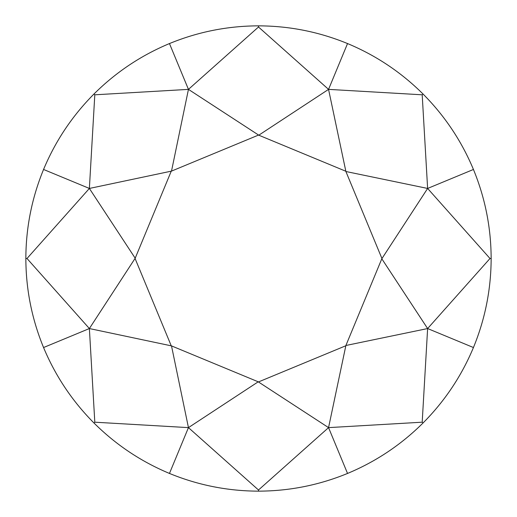 <?xml version="1.0" encoding="UTF-8"?>
<svg xmlns="http://www.w3.org/2000/svg" width="517" height="517" viewBox="0 0 517 517"><rect width="100%" height="100%" fill="white"/><g stroke="black" fill="none" stroke-linecap="round" stroke-linejoin="round"><path stroke-width="0.78" d="M491.15 258.5C491.066 227.667 485.159 197.992 473.443 169.466C461.565 141.012 444.749 115.853 423.009 93.991C401.147 72.251 375.988 55.435 347.534 43.557C319.008 31.841 289.333 25.934 258.5 25.85C227.667 25.934 197.992 31.841 169.466 43.557C141.012 55.435 115.853 72.251 93.991 93.991C72.251 115.853 55.435 141.012 43.557 169.466C31.841 197.992 25.934 227.667 25.85 258.5C25.934 289.333 31.841 319.008 43.557 347.534C55.435 375.988 72.251 401.147 93.991 423.009C115.853 444.749 141.012 461.565 169.466 473.443C197.992 485.159 227.667 491.066 258.5 491.15C289.333 491.066 319.008 485.159 347.534 473.443C375.988 461.565 401.147 444.749 423.009 423.009C444.749 401.147 461.565 375.988 473.443 347.534C485.159 319.008 491.066 289.333 491.15 258.5L490 258.5L427.624 188.447L473.443 169.466M423.009 93.991L422.195 94.805L427.624 188.447L381.804 258.784L427.624 328.553L473.443 347.534M422.195 94.805L328.553 89.376L347.534 43.557M258.5 25.85L258.5 27L328.553 89.376L345.892 171.508L427.624 188.447M258.5 27L188.447 89.376L169.466 43.557M93.991 93.991L94.805 94.805L188.447 89.376L258.784 135.195L328.553 89.376M94.805 94.805L89.376 188.447L43.557 169.466M25.85 258.5L27 258.5L89.376 188.447L171.508 171.108L188.447 89.376M27 258.5L89.376 328.553L43.557 347.534M93.991 423.009L94.805 422.195L89.376 328.553L135.195 258.216L89.376 188.447M94.805 422.195L188.447 427.624L171.508 345.892L89.376 328.553M169.466 473.443L188.447 427.624L258.5 490L328.553 427.624L347.534 473.443M258.5 491.15L258.5 490M423.009 423.009L422.195 422.195L328.553 427.624L258.216 381.804L188.447 427.624M422.195 422.195L427.624 328.553L345.892 345.492L328.553 427.624M490 258.5L427.624 328.553M345.892 345.492L381.804 258.784M381.804 258.216L345.892 171.508M345.492 171.108L258.784 135.195M258.216 135.195L171.508 171.108M171.108 171.508L135.195 258.216M135.195 258.784L171.108 345.492M171.508 345.892L258.216 381.804M258.784 381.804L345.492 345.892"/></g></svg>
